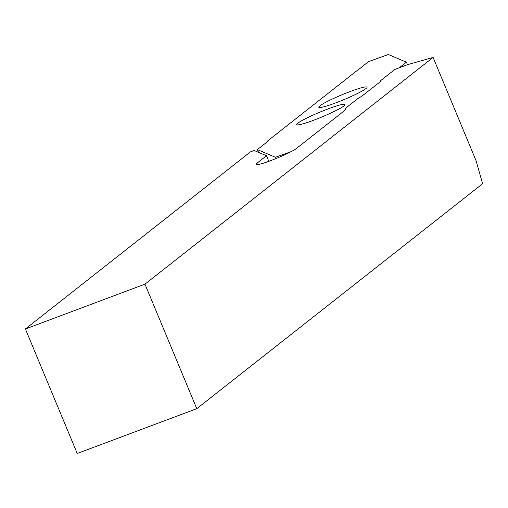 <?xml version="1.0" encoding="UTF-8"?>
<svg xmlns="http://www.w3.org/2000/svg" width="508" height="508" viewBox="0 0 508 508"><rect width="100%" height="100%" fill="white"/><g stroke="black" fill="none" stroke-linecap="round" stroke-linejoin="round"><path stroke-width="0.76" d="M296.456 148.444A22.415 2.242 157.4 0 1 270.516 160.706A22.415 2.242 157.4 0 1 255.994 164.465A22.415 2.242 157.4 0 1 256.915 163.265L266.478 155.74L254.159 150.495L250.393 151.911L25.4 328.968L77.229 453.479L196.786 408.667L482.6 183.744L476.079 160.693L433.089 57.41L407.619 64.649L394.906 69.412L380.219 80.975A22.415 2.242 157.4 0 1 380.397 81.134A22.415 2.242 157.4 0 1 379.476 82.334L362.699 95.536A22.415 2.242 157.4 0 1 358.191 98.311L344.945 108.731A22.415 2.242 157.4 0 1 346.012 108.966A22.415 2.242 157.4 0 1 345.091 110.172L296.456 148.444M196.786 408.667L144.958 284.156L433.089 57.41M144.958 284.156L25.4 328.968M268.808 161.341L266.478 155.74M345.427 109.893L344.945 108.731M380.384 81.369L380.219 80.975M350.107 91.561A26.149 2.616 157.4 0 1 367.049 87.173A26.149 2.616 157.4 0 1 335.712 102.889A26.149 2.616 157.4 0 1 318.77 107.271A26.149 2.616 157.4 0 1 350.107 91.561M328.079 108.896A26.149 2.616 157.4 0 1 345.021 104.515A26.149 2.616 157.4 0 1 313.684 120.225A26.149 2.616 157.4 0 1 296.742 124.606A26.149 2.616 157.4 0 1 328.079 108.896M258.528 152.356L257.378 149.606L268.357 140.964L267.36 141.154L356.032 71.374A106.731 10.681 -22.6 0 0 360.083 68.389L368.402 61.639L388.41 54.521L406.413 62.179L399.32 67.761M257.378 149.606L275.38 157.264L291.09 151.67M267.36 141.154L267.551 141.605M407.46 64.707L406.413 62.179M275.38 157.264L275.933 158.591M257.499 164.662L256.915 163.265M267.386 141.148L267.57 141.586"/></g></svg>
